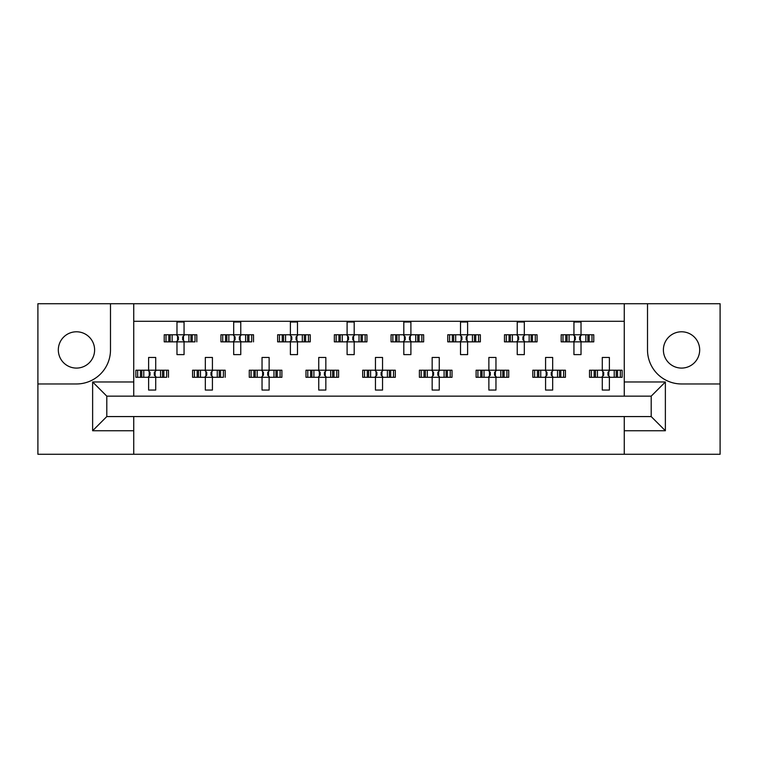 <?xml version="1.0" encoding="UTF-8"?>
<svg xmlns="http://www.w3.org/2000/svg" width="758" height="758" viewBox="0 0 758 758"><rect width="100%" height="100%" fill="white"/><g stroke="black" fill="none" stroke-linecap="round" stroke-linejoin="round"><path stroke-width="1.14" d="M76.463 331.786A18.145 18.145 0 0 0 58.319 349.94A18.145 18.145 0 0 0 76.463 368.085A18.145 18.145 0 0 0 94.608 349.94A18.145 18.145 0 0 0 76.463 331.786M681.537 368.085A18.145 18.145 0 0 1 663.392 349.94A18.145 18.145 0 0 1 681.537 331.786A18.145 18.145 0 0 1 699.681 349.94A18.145 18.145 0 0 1 681.537 368.085M624.26 454.279L720.1 454.279L720.1 303.721L37.9 303.721L37.9 454.279L624.26 454.279L624.26 416.568L651.198 416.568L651.198 396.15L106.802 396.15L106.802 416.568L624.26 416.568M133.74 416.568L133.74 430.743L92.628 430.743L92.628 381.975L133.74 381.975L133.74 303.721M133.74 454.279L133.74 430.743M133.74 321.297L624.26 321.297M166.011 341.858L166.011 334.771L164.221 334.771L164.221 341.858L168.844 341.858L164.221 341.858L164.221 334.771L172.132 334.771L172.132 341.858L170.133 341.858L170.133 334.771L176.974 334.771L176.974 322.008L184.061 322.008L184.061 334.771L190.912 334.771L190.912 341.858L188.903 341.858L188.903 334.771L196.824 334.771L196.824 341.858L196.824 334.771L195.024 334.771L195.024 341.858L192.2 341.858L195.024 341.858M166.011 334.771L168.844 334.771L168.844 341.858L176.974 341.858L176.974 354.611L184.061 354.611L184.061 341.858L192.2 341.858L192.2 334.771L195.024 334.771M222.719 341.858L222.719 334.771L220.929 334.771L220.929 341.858L225.552 341.858L220.929 341.858L220.929 334.771L228.84 334.771L228.84 341.858L226.841 341.858L226.841 334.771L233.682 334.771L233.682 322.008L240.769 322.008L240.769 334.771L247.62 334.771L247.62 341.858L245.611 341.858L245.611 334.771L253.532 334.771L253.532 341.858L253.532 334.771L251.732 334.771L251.732 341.858L248.908 341.858L251.732 341.858M222.719 334.771L225.552 334.771L225.552 341.858L233.682 341.858L233.682 354.611L240.769 354.611L240.769 341.858L248.908 341.858L248.908 334.771L251.732 334.771M279.437 341.858L279.437 334.771L277.636 334.771L277.636 341.858L277.636 334.771L282.26 334.771L282.26 341.858L277.636 341.858L290.39 341.858L290.39 354.611L297.487 354.611L297.487 341.858L304.328 341.858L302.319 341.858L302.319 334.771L304.328 334.771L304.328 341.858L310.24 341.858L310.24 334.771L310.24 341.858L305.616 341.858L305.616 334.771L310.24 334.771L308.44 334.771L308.44 341.858M279.437 334.771L285.558 334.771L285.558 341.858L283.549 341.858L283.549 334.771L290.39 334.771L290.39 322.008L297.487 322.008L297.487 334.771L308.44 334.771M336.145 341.858L336.145 334.771L334.344 334.771L334.344 341.858L334.344 334.771L338.968 334.771L338.968 341.858L334.344 341.858L347.098 341.858L347.098 354.611L354.194 354.611L354.194 341.858L361.035 341.858L359.027 341.858L359.027 334.771L361.035 334.771L361.035 341.858L366.948 341.858L366.948 334.771L366.948 341.858L362.324 341.858L362.324 334.771L366.948 334.771L365.148 334.771L365.148 341.858M336.145 334.771L342.265 334.771L342.265 341.858L340.257 341.858L340.257 334.771L347.098 334.771L347.098 322.008L354.194 322.008L354.194 334.771L365.148 334.771M392.852 341.858L392.852 334.771L391.052 334.771L391.052 341.858L391.052 334.771L395.676 334.771L395.676 341.858L391.052 341.858L403.806 341.858L403.806 354.611L410.902 354.611L410.902 341.858L417.743 341.858L415.735 341.858L415.735 334.771L417.743 334.771L417.743 341.858L423.656 341.858L423.656 334.771L423.656 341.858L419.032 341.858L419.032 334.771L423.656 334.771L421.855 334.771L421.855 341.858M392.852 334.771L398.973 334.771L398.973 341.858L396.965 341.858L396.965 334.771L403.806 334.771L403.806 322.008L410.902 322.008L410.902 334.771L421.855 334.771M449.56 341.858L449.56 334.771L447.76 334.771L447.76 341.858L447.76 334.771L452.384 334.771L452.384 341.858L447.76 341.858L460.513 341.858L460.513 354.611L467.61 354.611L467.61 341.858L474.451 341.858L472.442 341.858L472.442 334.771L474.451 334.771L474.451 341.858L480.364 341.858L480.364 334.771L480.364 341.858L475.74 341.858L475.74 334.771L480.364 334.771L478.563 334.771L478.563 341.858M449.56 334.771L455.681 334.771L455.681 341.858L453.672 341.858L453.672 334.771L460.513 334.771L460.513 322.008L467.61 322.008L467.61 334.771L478.563 334.771M506.268 341.858L506.268 334.771L504.468 334.771L504.468 341.858L504.468 334.771L509.092 334.771L509.092 341.858L504.468 341.858L517.231 341.858L517.231 354.611L524.318 354.611L524.318 341.858L531.159 341.858L529.16 341.858L529.16 334.771L531.159 334.771L531.159 341.858L537.071 341.858L537.071 334.771L537.071 341.858L532.448 341.858L532.448 334.771L537.071 334.771L535.281 334.771L535.281 341.858M506.268 334.771L512.389 334.771L512.389 341.858L510.38 341.858L510.38 334.771L517.231 334.771L517.231 322.008L524.318 322.008L524.318 334.771L535.281 334.771M562.976 341.858L562.976 334.771L561.176 334.771L561.176 341.858L561.176 334.771L565.8 334.771L565.8 341.858L561.176 341.858L573.939 341.858L573.939 354.611L581.026 354.611L581.026 341.858L587.867 341.858L585.868 341.858L585.868 334.771L587.867 334.771L587.867 341.858L593.779 341.858L593.779 334.771L593.779 341.858L589.155 341.858L589.155 334.771L593.779 334.771L591.989 334.771L591.989 341.858M562.976 334.771L569.097 334.771L569.097 341.858L567.088 341.858L567.088 334.771L573.939 334.771L573.939 322.008L581.026 322.008L581.026 334.771L591.989 334.771M137.662 377.294L137.662 370.207L135.862 370.207L135.862 377.294L140.486 377.294L135.862 377.294L135.862 370.207L143.783 370.207L143.783 377.294L141.774 377.294L141.774 370.207L148.625 370.207L148.625 357.454L155.712 357.454L155.712 370.207L162.553 370.207L162.553 377.294L160.554 377.294L160.554 370.207L168.475 370.207L168.475 377.294L168.475 370.207L166.675 370.207L166.675 377.294L163.842 377.294L166.675 377.294M137.662 370.207L140.486 370.207L140.486 377.294L148.625 377.294L148.625 390.057L155.712 390.057L155.712 377.294L163.842 377.294L163.842 370.207L166.675 370.207M194.37 377.294L194.37 370.207L192.57 370.207L192.57 377.294L197.203 377.294L192.57 377.294L192.57 370.207L200.491 370.207L200.491 377.294L198.482 377.294L198.482 370.207L205.333 370.207L205.333 357.454L212.42 357.454L212.42 370.207L219.261 370.207L219.261 377.294L217.262 377.294L217.262 370.207L225.183 370.207L225.183 377.294L225.183 370.207L223.383 370.207L223.383 377.294L220.55 377.294L223.383 377.294M194.37 370.207L197.203 370.207L197.203 377.294L205.333 377.294L205.333 390.057L212.42 390.057L212.42 377.294L220.55 377.294L220.55 370.207L223.383 370.207M251.078 377.294L251.078 370.207L249.278 370.207L249.278 377.294L249.278 370.207L253.911 370.207L253.911 377.294L249.278 377.294L262.041 377.294L262.041 390.057L269.128 390.057L269.128 377.294L275.969 377.294L273.97 377.294L273.97 370.207L275.969 370.207L275.969 377.294L281.891 377.294L281.891 370.207L281.891 377.294L277.257 377.294L277.257 370.207L281.891 370.207L280.09 370.207L280.09 377.294M251.078 370.207L257.199 370.207L257.199 377.294L255.19 377.294L255.19 370.207L262.041 370.207L262.041 357.454L269.128 357.454L269.128 370.207L280.09 370.207M307.786 377.294L307.786 370.207L305.986 370.207L305.986 377.294L305.986 370.207L310.619 370.207L310.619 377.294L305.986 377.294L318.748 377.294L318.748 390.057L325.836 390.057L325.836 377.294L332.677 377.294L330.678 377.294L330.678 370.207L332.677 370.207L332.677 377.294L338.599 377.294L338.599 370.207L338.599 377.294L333.965 377.294L333.965 370.207L338.599 370.207L336.798 370.207L336.798 377.294M307.786 370.207L313.907 370.207L313.907 377.294L311.898 377.294L311.898 370.207L318.748 370.207L318.748 357.454L325.836 357.454L325.836 370.207L336.798 370.207M364.494 377.294L364.494 370.207L362.694 370.207L362.694 377.294L362.694 370.207L367.327 370.207L367.327 377.294L362.694 377.294L375.456 377.294L375.456 390.057L382.544 390.057L382.544 377.294L389.394 377.294L387.385 377.294L387.385 370.207L389.394 370.207L389.394 377.294L395.306 377.294L395.306 370.207L395.306 377.294L390.673 377.294L390.673 370.207L395.306 370.207L393.506 370.207L393.506 377.294M364.494 370.207L370.615 370.207L370.615 377.294L368.606 377.294L368.606 370.207L375.456 370.207L375.456 357.454L382.544 357.454L382.544 370.207L393.506 370.207M421.202 377.294L421.202 370.207L419.401 370.207L419.401 377.294L419.401 370.207L424.035 370.207L424.035 377.294L419.401 377.294L432.164 377.294L432.164 390.057L439.252 390.057L439.252 377.294L446.102 377.294L444.093 377.294L444.093 370.207L446.102 370.207L446.102 377.294L452.014 377.294L452.014 370.207L452.014 377.294L447.381 377.294L447.381 370.207L452.014 370.207L450.214 370.207L450.214 377.294M421.202 370.207L427.322 370.207L427.322 377.294L425.323 377.294L425.323 370.207L432.164 370.207L432.164 357.454L439.252 357.454L439.252 370.207L450.214 370.207M477.91 377.294L477.91 370.207L476.109 370.207L476.109 377.294L476.109 370.207L480.743 370.207L480.743 377.294L476.109 377.294L488.872 377.294L488.872 390.057L495.959 390.057L495.959 377.294L502.81 377.294L500.801 377.294L500.801 370.207L502.81 370.207L502.81 377.294L508.722 377.294L508.722 370.207L508.722 377.294L504.089 377.294L504.089 370.207L508.722 370.207L506.922 370.207L506.922 377.294M477.91 370.207L484.03 370.207L484.03 377.294L482.031 377.294L482.031 370.207L488.872 370.207L488.872 357.454L495.959 357.454L495.959 370.207L506.922 370.207M534.617 377.294L534.617 370.207L532.817 370.207L532.817 377.294L532.817 370.207L537.45 370.207L537.45 377.294L532.817 377.294L545.58 377.294L545.58 390.057L552.667 390.057L552.667 377.294L559.518 377.294L557.509 377.294L557.509 370.207L559.518 370.207L559.518 377.294L565.43 377.294L565.43 370.207L565.43 377.294L560.797 377.294L560.797 370.207L565.43 370.207L563.63 370.207L563.63 377.294M534.617 370.207L540.738 370.207L540.738 377.294L538.739 377.294L538.739 370.207L545.58 370.207L545.58 357.454L552.667 357.454L552.667 370.207L563.63 370.207M591.325 377.294L591.325 370.207L589.525 370.207L589.525 377.294L589.525 370.207L594.158 370.207L594.158 377.294L589.525 377.294L602.288 377.294L602.288 390.057L609.375 390.057L609.375 377.294L616.226 377.294L614.217 377.294L614.217 370.207L616.226 370.207L616.226 377.294L622.138 377.294L622.138 370.207L622.138 377.294L617.514 377.294L617.514 370.207L622.138 370.207L620.338 370.207L620.338 377.294M591.325 370.207L597.446 370.207L597.446 377.294L595.447 377.294L595.447 370.207L602.288 370.207L602.288 357.454L609.375 357.454L609.375 370.207L620.338 370.207M133.74 381.975L133.74 396.15M624.26 396.15L624.26 381.975L665.372 381.975L665.372 430.743L624.26 430.743M624.26 303.721L624.26 381.975M37.9 383.965L76.463 383.965A34.025 34.025 0 0 0 110.488 349.94L110.488 303.721M647.512 303.721L647.512 349.94A34.025 34.025 0 0 0 681.537 383.965L720.1 383.965M665.372 381.975L651.198 396.15M665.372 430.743L651.198 416.568M106.802 396.15L92.628 381.975M106.802 416.568L92.628 430.743M149.212 371.505L150.037 372.339L150.037 375.172L149.212 376.006L149.212 371.505L147.914 370.207M155.712 377.294L148.625 377.294M155.712 370.207L148.625 370.207M155.125 376.006L154.291 375.172L154.291 372.339L155.125 371.505L155.125 376.006L156.423 377.294M156.423 370.207L155.125 371.505M147.914 377.294L149.212 376.006M177.561 336.059L178.395 336.893L178.395 339.726L177.561 340.56L177.561 336.059L176.263 334.771M184.061 341.858L176.974 341.858M184.061 334.771L176.974 334.771M183.474 340.56L182.65 339.726L182.65 336.893L183.474 336.059L183.474 340.56L184.772 341.858M184.772 334.771L183.474 336.059M176.263 341.858L177.561 340.56M205.92 371.505L206.744 372.339L206.744 375.172L205.92 376.006L205.92 371.505L204.622 370.207M212.42 377.294L205.333 377.294M212.42 370.207L205.333 370.207M211.833 376.006L210.999 375.172L210.999 372.339L211.833 371.505L211.833 376.006L213.131 377.294M213.131 370.207L211.833 371.505M204.622 377.294L205.92 376.006M262.628 371.505L263.452 372.339L263.452 375.172L262.628 376.006L262.628 371.505L261.33 370.207M269.128 377.294L262.041 377.294M269.128 370.207L262.041 370.207M268.54 376.006L267.707 375.172L267.707 372.339L268.54 371.505L268.54 376.006L269.839 377.294M269.839 370.207L268.54 371.505M261.33 377.294L262.628 376.006M319.336 371.505L320.17 372.339L320.17 375.172L319.336 376.006L319.336 371.505L318.038 370.207M325.836 377.294L318.748 377.294M325.836 370.207L318.748 370.207M325.248 376.006L324.415 375.172L324.415 372.339L325.248 371.505L325.248 376.006L326.546 377.294M326.546 370.207L325.248 371.505M318.038 377.294L319.336 376.006M376.044 371.505L376.878 372.339L376.878 375.172L376.044 376.006L376.044 371.505L374.746 370.207M382.544 377.294L375.456 377.294M382.544 370.207L375.456 370.207M381.956 376.006L381.122 375.172L381.122 372.339L381.956 371.505L381.956 376.006L383.254 377.294M383.254 370.207L381.956 371.505M374.746 377.294L376.044 376.006M433.585 372.339L433.585 375.172L433.585 372.339L431.454 370.207M439.252 377.294L432.164 377.294M437.83 372.339L437.83 375.172L437.83 372.339L438.664 371.505L438.664 376.006L439.962 377.294M439.252 370.207L432.164 370.207M439.962 370.207L438.664 371.505M431.454 377.294L433.585 375.172M437.83 375.172L438.664 376.006M489.46 371.505L490.293 372.339L490.293 375.172L489.46 376.006L489.46 371.505L488.161 370.207M495.959 377.294L488.872 377.294M494.548 372.339L494.548 375.172L494.548 372.339L495.372 371.505L495.372 376.006L496.67 377.294M495.959 370.207L488.872 370.207M496.67 370.207L495.372 371.505M488.161 377.294L489.46 376.006M494.548 375.172L495.372 376.006M546.167 371.505L547.001 372.339L547.001 375.172L546.167 376.006L546.167 371.505L544.869 370.207M552.667 377.294L545.58 377.294M552.667 370.207L545.58 370.207M552.08 376.006L551.255 375.172L551.255 372.339L552.08 371.505L552.08 376.006L553.378 377.294M553.378 370.207L552.08 371.505M544.869 377.294L546.167 376.006M603.709 372.339L603.709 375.172L603.709 372.339L601.577 370.207M609.375 377.294L602.288 377.294M609.375 370.207L602.288 370.207M608.788 376.006L607.963 375.172L607.963 372.339L608.788 371.505L608.788 376.006L610.086 377.294M610.086 370.207L608.788 371.505M601.577 377.294L603.709 375.172M234.269 336.059L235.103 336.893L235.103 339.726L234.269 340.56L234.269 336.059L232.981 334.771M240.769 341.858L233.682 341.858M240.769 334.771L233.682 334.771M240.182 340.56L239.357 339.726L239.357 336.893L240.182 336.059L240.182 340.56L241.48 341.858M241.48 334.771L240.182 336.059M232.981 341.858L234.269 340.56M290.977 336.059L291.811 336.893L291.811 339.726L290.977 340.56L290.977 336.059L289.689 334.771M297.487 341.858L290.39 341.858M297.487 334.771L290.39 334.771M296.899 340.56L296.065 339.726L296.065 336.893L296.899 336.059L296.899 340.56L298.188 341.858M298.188 334.771L296.899 336.059M289.689 341.858L290.977 340.56M347.685 336.059L348.519 336.893L348.519 339.726L347.685 340.56L347.685 336.059L346.397 334.771M354.194 341.858L347.098 341.858M354.194 334.771L347.098 334.771M353.607 340.56L352.773 339.726L352.773 336.893L353.607 336.059L353.607 340.56L354.896 341.858M354.896 334.771L353.607 336.059M346.397 341.858L347.685 340.56M404.393 336.059L405.227 336.893L405.227 339.726L404.393 340.56L404.393 336.059L403.104 334.771M410.902 341.858L403.806 341.858M410.902 334.771L403.806 334.771M410.315 340.56L409.481 339.726L409.481 336.893L410.315 336.059L410.315 340.56L411.603 341.858M411.603 334.771L410.315 336.059M403.104 341.858L404.393 340.56M461.101 336.059L461.935 336.893L461.935 339.726L461.101 340.56L461.101 336.059L459.812 334.771M467.61 341.858L460.513 341.858M467.61 334.771L460.513 334.771M467.023 340.56L466.189 339.726L466.189 336.893L467.023 336.059L467.023 340.56L468.311 341.858M468.311 334.771L467.023 336.059M459.812 341.858L461.101 340.56M517.818 336.059L518.643 336.893L518.643 339.726L517.818 340.56L517.818 336.059L516.52 334.771M524.318 341.858L517.231 341.858M524.318 334.771L517.231 334.771M523.731 340.56L522.897 339.726L522.897 336.893L523.731 336.059L523.731 340.56L525.019 341.858M525.019 334.771L523.731 336.059M516.52 341.858L517.818 340.56M575.35 336.893L575.35 339.726L575.35 336.893L573.228 334.771M581.026 341.858L573.939 341.858M581.026 334.771L573.939 334.771M580.438 340.56L579.605 339.726L579.605 336.893L580.438 336.059L580.438 340.56L581.737 341.858M581.737 334.771L580.438 336.059M573.228 341.858L575.35 339.726M432.752 376.006L432.752 371.505M602.875 376.006L602.875 371.505M574.526 340.56L574.526 336.059"/></g></svg>

